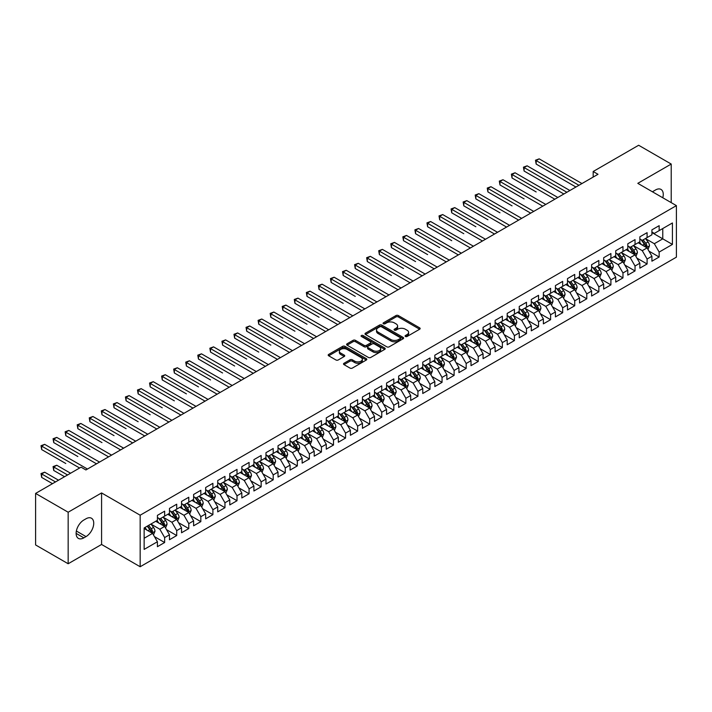 <?xml version="1.0" encoding="UTF-8"?>
<svg xmlns="http://www.w3.org/2000/svg" width="712" height="712" viewBox="0 0 712 712"><rect width="100%" height="100%" fill="white"/><g stroke="black" fill="none" stroke-linecap="round" stroke-linejoin="round"><path stroke-width="1.07" d="M405.422 336.491A1.175 0.676 0 0 0 407.077 336.491L419.662 329.229A1.673 0.97 0 0 0 420.151 328.543A1.673 0.97 0 0 0 419.662 327.858L398.346 315.558A1.673 0.97 0 0 0 395.979 315.558L383.403 322.821A1.175 0.676 0 0 0 383.065 323.293A1.175 0.676 0 0 0 383.403 323.773A1.175 0.676 0 0 0 385.058 323.773L386.687 322.839A5.358 3.097 0 0 1 394.27 322.839L396.041 323.862A5.358 3.097 0 0 1 397.608 326.052A5.358 3.097 0 0 1 396.041 328.232L394.412 329.175A1.175 0.676 0 0 0 394.074 329.656A1.175 0.676 0 0 0 394.412 330.128A1.175 0.676 0 0 0 396.068 330.128L397.697 329.193A5.358 3.097 0 0 1 405.279 329.193L407.05 330.217A5.358 3.097 0 0 1 408.617 332.406A5.358 3.097 0 0 1 407.05 334.587L405.422 335.53A1.175 0.676 0 0 0 405.083 336.011A1.175 0.676 0 0 0 405.422 336.491L405.422 335.53M344.012 363.262A1.673 0.97 0 0 0 343.522 363.948A1.673 0.97 0 0 0 344.012 364.633L349.993 368.086A1.673 0.97 0 0 0 352.36 368.086L366.324 360.014A1.673 0.97 0 0 0 366.813 359.337A1.673 0.97 0 0 0 366.324 358.652L345.017 346.344A1.673 0.97 0 0 0 342.65 346.344L328.677 354.416A1.673 0.97 0 0 0 328.188 355.092A1.673 0.97 0 0 0 328.677 355.778L335.904 359.952A1.673 0.97 0 0 0 338.271 359.952L344.243 356.498A1.673 0.97 0 0 0 344.742 355.813A1.673 0.97 0 0 0 344.243 355.128L340.665 353.063A4.477 2.59 0 0 1 339.357 351.238A4.477 2.59 0 0 1 342.116 348.844A4.477 2.59 0 0 1 347.002 349.405L361.029 357.504A4.477 2.59 0 0 1 362.337 359.337A4.477 2.59 0 0 1 359.578 361.723A4.477 2.59 0 0 1 354.692 361.162L352.36 359.809A1.673 0.97 0 0 0 349.993 359.809L344.012 363.262L344.012 364.633L349.993 361.207L349.993 359.809M68.165 512.222L68.165 563.753L101.576 544.466L101.576 492.935L68.165 512.222L35.6 493.425L81.07 467.17L85.894 469.956L598 174.289L593.176 171.503L593.176 177.074M101.576 492.935L140.166 515.212L676.4 205.626L676.4 257.157L140.166 566.743L140.166 515.212M671.211 202.635L671.211 164.054L637.801 183.34L676.4 205.626M671.211 164.054L638.646 145.257L593.176 171.503M386.803 346.824A1.673 0.97 0 0 0 389.179 346.824L403.143 338.761A1.673 0.97 0 0 0 403.633 338.075A1.673 0.97 0 0 0 403.143 337.39L381.837 325.09A1.673 0.97 0 0 0 379.469 325.09L365.496 333.154A1.673 0.97 0 0 0 365.007 333.839A1.673 0.97 0 0 0 365.496 334.524L386.803 346.824M361.883 336.74A1.175 0.676 0 0 1 363.067 336.91L363.067 335.512L384.738 348.026A1.673 0.97 0 0 1 385.228 348.702A1.673 0.97 0 0 1 384.738 349.387L370.765 357.451A1.673 0.97 0 0 1 368.398 357.451L347.091 345.151L353.063 341.724L353.063 340.336L347.091 343.78A1.673 0.97 0 0 0 346.602 344.466A1.673 0.97 0 0 0 347.091 345.151L347.091 343.78M353.063 341.724A1.673 0.97 0 0 1 355.439 341.724L355.439 340.336A1.673 0.97 0 0 0 353.063 340.336M355.439 340.336L364.081 345.32A1.673 0.97 0 0 0 366.449 345.32L370.409 343.033A1.673 0.97 0 0 0 370.899 342.347A1.673 0.97 0 0 0 370.409 341.662L361.411 336.473A1.175 0.676 0 0 1 361.073 335.993A1.175 0.676 0 0 1 361.794 335.37A1.175 0.676 0 0 1 363.067 335.512M651.916 232.575L662.774 238.84L662.774 228.534L672.422 222.963L659.152 230.626L659.152 225.677L651.916 229.86L651.916 234.8L647.092 237.585L647.092 232.646L639.857 236.82L639.857 241.768L635.033 244.554L635.033 239.606L627.797 243.789L627.797 248.728L622.973 251.514L622.973 246.575L615.738 250.749L615.738 255.697L610.905 258.474L610.905 253.534L603.669 257.708L603.669 262.657L598.845 265.442L598.845 260.494L591.61 264.677L591.61 269.617L586.786 272.402L586.786 267.463L579.55 271.637L579.55 276.585L574.726 279.371L574.726 274.423L567.491 278.606L567.491 283.545L562.667 286.331L562.667 281.391L555.431 285.565L555.431 290.514L550.607 293.291L550.607 288.351L543.372 292.525L543.372 297.474L538.539 300.259L538.539 295.311L531.303 299.494L531.303 304.433L526.479 307.219L526.479 302.28L519.244 306.454L519.244 311.402L514.42 314.188L514.42 309.239L507.184 313.422L507.184 318.362L502.361 321.148L502.361 316.208L495.125 320.382L495.125 325.331L490.301 328.107L490.301 323.168L483.065 327.342L483.065 332.29L478.242 335.076L478.242 330.128L471.006 334.311L471.006 339.25L466.173 342.036L466.173 337.096L458.937 341.27L458.937 346.219L454.114 349.005L454.114 344.056L446.878 348.239L446.878 353.179L442.054 355.964L442.054 351.025L434.818 355.199L434.818 360.147L429.995 362.924L429.995 357.985L422.759 362.159L422.759 367.107L417.935 369.893L417.935 364.945L410.699 369.127L410.699 374.067L405.876 376.853L405.876 371.913L398.64 376.087L398.64 381.036L393.807 383.821L393.807 378.873L386.572 383.056L386.572 387.995L381.748 390.781L381.748 385.842L374.512 390.016L374.512 394.964L369.688 397.741L369.688 392.802L362.452 396.976L362.452 401.924L357.629 404.71L357.629 399.761L350.393 403.944L350.393 408.884L345.569 411.67L345.569 406.73L338.333 410.904L338.333 415.853L333.51 418.638L333.51 413.69L326.274 417.873L326.274 422.812L321.441 425.598L321.441 420.659L314.206 424.833L314.206 429.772L309.382 432.558L309.382 427.618L302.146 431.792L302.146 436.741L297.322 439.526L297.322 434.578L290.087 438.761L290.087 443.701L285.263 446.486L285.263 441.547L278.027 445.721L278.027 450.669L273.203 453.455L273.203 448.507L265.968 452.69L265.968 457.629L261.144 460.415L261.144 455.475L253.908 459.649L253.908 464.589L249.075 467.375L249.075 462.435L241.84 466.609L241.84 471.558L237.016 474.343L237.016 469.395L229.78 473.578L229.78 478.517L224.956 481.303L224.956 476.364L217.721 480.538L217.721 485.486L212.897 488.272L212.897 483.323L205.661 487.506L205.661 492.446L200.837 495.232L200.837 490.292L193.602 494.466L193.602 499.406L188.778 502.191L188.778 497.252L181.542 501.426L181.542 506.374L176.71 509.16L176.71 504.212L169.474 508.395L169.474 513.334L164.65 516.12L164.65 511.18L157.414 515.354L157.414 520.303L144.144 527.957L144.144 549.406L157.414 541.743L152.59 533.395L144.144 528.518M672.422 222.963L672.422 244.412L659.152 252.075L654.328 243.718L645.588 238.671M648.961 251.131L659.152 257.014L659.152 252.075M659.152 257.014L651.916 261.197L651.916 256.249L647.092 259.035L642.269 250.677L633.52 245.631M636.902 258.1L647.092 263.983L647.092 259.035M647.092 263.983L639.857 268.157L639.857 263.218L635.033 266.003L630.209 257.646L621.46 252.591M624.842 265.06L635.033 270.943L635.033 266.003M635.033 270.943L627.797 275.117L627.797 270.177L622.973 272.963L618.149 264.606L609.401 259.56M612.783 272.02L622.973 277.903L622.973 272.963M622.973 277.903L615.738 282.085L615.738 277.137L610.905 279.923L606.081 271.566L597.341 266.519M600.714 278.988L610.905 284.871L610.905 279.923M610.905 284.871L603.669 289.045L603.669 284.106L598.845 286.892L594.022 278.534L585.282 273.488M588.655 285.948L598.845 291.831L598.845 286.892M598.845 291.831L591.61 296.014L591.61 291.066L586.786 293.851L581.962 285.494L573.222 280.448M576.595 292.917L586.786 298.8L586.786 293.851M586.786 298.8L579.55 302.974L579.55 298.034L574.726 300.82L569.903 292.463L561.154 287.408M564.536 299.877L574.726 305.76L574.726 300.82M574.726 305.76L567.491 309.934L567.491 304.994L562.667 307.78L557.843 299.423L549.094 294.376M552.476 306.836L562.667 312.719L562.667 307.78M562.667 312.719L555.431 316.902L555.431 311.954L550.607 314.74L545.784 306.382L537.035 301.336M540.417 313.805L550.607 319.688L550.607 314.74M550.607 319.688L543.372 323.862L543.372 318.923L538.539 321.708L533.715 313.351L524.975 308.305M528.348 320.765L538.539 326.648L538.539 321.708M538.539 326.648L531.303 330.831L531.303 325.882L526.479 328.668L521.656 320.311L512.916 315.265M516.289 327.725L526.479 333.617L526.479 328.668M526.479 333.617L519.244 337.791L519.244 332.851L514.42 335.637L509.596 327.28L500.856 322.225M504.229 334.693L514.42 340.576L514.42 335.637M514.42 340.576L507.184 344.75L507.184 339.811L502.361 342.597L497.537 334.24L488.788 329.193M492.17 341.653L502.361 347.536L502.361 342.597M502.361 347.536L495.125 351.719L495.125 346.771L490.301 349.556L485.477 341.199L476.728 336.153M480.111 348.622L490.301 354.505L490.301 349.556M490.301 354.505L483.065 358.679L483.065 353.739L478.242 356.525L473.418 348.168L464.669 343.122M468.051 355.582L478.242 361.465L478.242 356.525M478.242 361.465L471.006 365.648L471.006 360.699L466.173 363.485L461.349 355.128L452.61 350.082M455.983 362.542L466.173 368.433L466.173 363.485M466.173 368.433L458.937 372.607L458.937 367.668L454.114 370.445L449.29 362.097L440.55 357.041M443.923 369.51L454.114 375.393L454.114 370.445M454.114 375.393L446.878 379.567L446.878 374.628L442.054 377.413L437.23 369.056L428.49 364.01M431.864 376.47L442.054 382.353L442.054 377.413M442.054 382.353L434.818 386.536L434.818 381.588L429.995 384.373L425.171 376.016L416.422 370.97M419.804 383.439L429.995 389.322L429.995 384.373M429.995 389.322L422.759 393.496L422.759 388.556L417.935 391.342L413.111 382.985L404.363 377.938M407.745 390.399L417.935 396.281L417.935 391.342M417.935 396.281L410.699 400.464L410.699 395.516L405.876 398.302L401.052 389.945L392.303 384.898M395.685 397.358L405.876 403.25L405.876 398.302M405.876 403.25L398.64 407.424L398.64 402.485L393.807 405.262L388.983 396.913L380.244 391.858M383.617 404.327L393.807 410.21L393.807 405.262M393.807 410.21L386.572 414.384L386.572 409.445L381.748 412.23L376.924 403.873L368.184 398.827M371.557 411.287L381.748 417.17L381.748 412.23M381.748 417.17L374.512 421.353L374.512 416.404L369.688 419.19L364.864 410.833L356.125 405.787M359.498 418.255L369.688 424.138L369.688 419.19M369.688 424.138L362.452 428.312L362.452 423.373L357.629 426.159L352.805 417.802L344.056 412.755M347.438 425.215L357.629 431.098L357.629 426.159M357.629 431.098L350.393 435.281L350.393 430.333L345.569 433.118L340.745 424.761L331.997 419.715M335.379 432.175L345.569 438.067L345.569 433.118M345.569 438.067L338.333 442.241L338.333 437.302L333.51 440.078L328.686 431.73L319.937 426.675M323.319 439.144L333.51 445.027L333.51 440.078M333.51 445.027L326.274 449.201L326.274 444.261L321.441 447.047L316.618 438.69L307.878 433.644M311.251 446.104L321.441 451.987L321.441 447.047M321.441 451.987L314.206 456.169L314.206 451.221L309.382 454.007L304.558 445.65L295.818 440.603M299.191 453.072L309.382 458.955L309.382 454.007M309.382 458.955L302.146 463.129L302.146 458.19L297.322 460.976L292.498 452.618L283.759 447.572M287.132 460.032L297.322 465.915L297.322 460.976M297.322 465.915L290.087 470.098L290.087 465.15L285.263 467.935L280.439 459.578L271.69 454.532M275.072 466.992L285.263 472.884L285.263 467.935M285.263 472.884L278.027 477.058L278.027 472.118L273.203 474.895L268.38 466.547L259.631 461.492M263.013 473.961L273.203 479.844L273.203 474.895M273.203 479.844L265.968 484.018L265.968 479.078L261.144 481.864L256.32 473.507L247.571 468.46M250.953 480.92L261.144 486.803L261.144 481.864M261.144 486.803L253.908 490.986L253.908 486.038L249.075 488.824L244.252 480.467L235.512 475.42M238.885 487.889L249.075 493.772L249.075 488.824M249.075 493.772L241.84 497.946L241.84 493.007L237.016 495.792L232.192 487.435L223.452 482.389M226.825 494.849L237.016 500.732L237.016 495.792M237.016 500.732L229.78 504.915L229.78 499.966L224.956 502.752L220.133 494.395L211.393 489.349M214.766 501.809L224.956 507.701L224.956 502.752M224.956 507.701L217.721 511.875L217.721 506.926L212.897 509.712L208.073 501.364L199.324 496.308M202.706 508.777L212.897 514.66L212.897 509.712M212.897 514.66L205.661 518.834L205.661 513.895L200.837 516.681L196.014 508.323L187.265 503.277M190.647 515.737L200.837 521.62L200.837 516.681M200.837 521.62L193.602 525.803L193.602 520.855L188.778 523.64L183.954 515.283L175.205 510.237M178.587 522.706L188.778 528.589L188.778 523.64M188.778 528.589L181.542 532.763L181.542 527.823L176.71 530.609L171.886 522.252L163.146 517.206M166.519 529.666L176.71 535.549L176.71 530.609M176.71 535.549L169.474 539.732L169.474 534.783L164.65 537.569L159.826 529.212L151.086 524.166M154.46 536.626L164.65 542.517L164.65 537.569M164.65 542.517L157.414 546.691L157.414 541.743M157.414 517.517L159.826 518.906L164.65 516.12M144.144 538.263L152.59 533.395M169.474 510.548L171.886 511.946L176.71 509.16M159.826 529.212L164.65 526.426L155.723 521.273M169.474 534.783L164.65 526.426M181.542 503.589L183.954 504.977L188.778 502.191M171.886 522.252L176.71 519.466L167.792 514.313M181.542 527.823L176.71 519.466M193.602 496.629L196.014 498.017L200.837 495.232M183.954 515.283L188.778 512.498L179.851 507.344M193.602 520.855L188.778 512.498M205.661 489.66L208.073 491.058L212.897 488.272M196.014 508.323L200.837 505.538L191.911 500.385M205.661 513.895L200.837 505.538M217.721 482.7L220.133 484.089L224.956 481.303M208.073 501.364L212.897 498.578L203.97 493.425M217.721 506.926L212.897 498.578M229.78 475.732L232.192 477.129L237.016 474.343M220.133 494.395L224.956 491.609L216.03 486.456M229.78 499.966L224.956 491.609M241.84 468.772L244.252 470.16L249.075 467.375M232.192 487.435L237.016 484.649L228.089 479.496M241.84 493.007L237.016 484.649M253.908 461.812L256.32 463.201L261.144 460.415M244.252 480.467L249.075 477.681L240.158 472.528M253.908 486.038L249.075 477.681M265.968 454.843L268.38 456.241L273.203 453.455M256.32 473.507L261.144 470.721L252.217 465.568M265.968 479.078L261.144 470.721M278.027 447.884L280.439 449.272L285.263 446.486M268.38 466.547L273.203 463.761L264.277 458.608M278.027 472.118L273.203 463.761M290.087 440.915L292.498 442.312L297.322 439.526M280.439 459.578L285.263 456.793L276.336 451.639M290.087 465.15L285.263 456.793M302.146 433.955L304.558 435.344L309.382 432.558M292.498 452.618L297.322 449.833L288.396 444.68M302.146 458.19L297.322 449.833M314.206 426.995L316.618 428.384L321.441 425.598M304.558 445.65L309.382 442.864L300.455 437.711M314.206 451.221L309.382 442.864M326.274 420.027L328.686 421.424L333.51 418.638M316.618 438.69L321.441 435.904L312.524 430.751M326.274 444.261L321.441 435.904M338.333 413.067L340.745 414.455L345.569 411.67M328.686 431.73L333.51 428.944L324.583 423.791M338.333 437.302L333.51 428.944M350.393 406.098L352.805 407.495L357.629 404.71M340.745 424.761L345.569 421.976L336.642 416.823M350.393 430.333L345.569 421.976M362.452 399.138L364.864 400.527L369.688 397.741M352.805 417.802L357.629 415.016L348.702 409.863M362.452 423.373L357.629 415.016M374.512 392.178L376.924 393.567L381.748 390.781M364.864 410.833L369.688 408.047L360.762 402.894M374.512 416.404L369.688 408.047M386.572 385.21L388.983 386.607L393.807 383.821M376.924 403.873L381.748 401.087L372.821 395.934M386.572 409.445L381.748 401.087M398.64 378.25L401.052 379.638L405.876 376.853M388.983 396.913L393.807 394.128L384.889 388.975M398.64 402.485L393.807 394.128M410.699 371.281L413.111 372.679L417.935 369.893M401.052 389.945L405.876 387.159L396.949 382.006M410.699 395.516L405.876 387.159M422.759 364.322L425.171 365.71L429.995 362.924M413.111 382.985L417.935 380.199L409.008 375.046M422.759 388.556L417.935 380.199M434.818 357.362L437.23 358.75L442.054 355.964M425.171 376.016L429.995 373.23L421.068 368.077M434.818 381.588L429.995 373.23M446.878 350.393L449.29 351.79L454.114 349.005M437.23 369.056L442.054 366.271L433.127 361.118M446.878 374.628L442.054 366.271M458.937 343.433L461.349 344.822L466.173 342.036M449.29 362.097L454.114 359.311L445.187 354.158M458.937 367.668L454.114 359.311M471.006 336.464L473.418 337.862L478.242 335.076M461.349 355.128L466.173 352.342L457.255 347.189M471.006 360.699L466.173 352.342M483.065 329.505L485.477 330.893L490.301 328.107M473.418 348.168L478.242 345.382L469.315 340.229M483.065 353.739L478.242 345.382M495.125 322.545L497.537 323.933L502.361 321.148M485.477 341.199L490.301 338.414L481.374 333.26M495.125 346.771L490.301 338.414M507.184 315.576L509.596 316.974L514.42 314.188M497.537 334.24L502.361 331.454L493.434 326.301M507.184 339.811L502.361 331.454M519.244 308.616L521.656 310.005L526.479 307.219M509.596 327.28L514.42 324.494L505.493 319.341M519.244 332.851L514.42 324.494M531.303 301.648L533.715 303.045L538.539 300.259M521.656 320.311L526.479 317.525L517.553 312.372M531.303 325.882L526.479 317.525M543.372 294.688L545.784 296.076L550.607 293.291M533.715 313.351L538.539 310.565L529.621 305.412M543.372 318.923L538.539 310.565M555.431 287.728L557.843 289.117L562.667 286.331M545.784 306.382L550.607 303.597L541.681 298.444M555.431 311.954L550.607 303.597M567.491 280.759L569.903 282.157L574.726 279.371M557.843 299.423L562.667 296.637L553.74 291.484M567.491 304.994L562.667 296.637M579.55 273.8L581.962 275.188L586.786 272.402M569.903 292.463L574.726 289.677L565.8 284.524M579.55 298.034L574.726 289.677M591.61 266.831L594.022 268.228L598.845 265.442M581.962 285.494L586.786 282.708L577.859 277.555M591.61 291.066L586.786 282.708M603.669 259.871L606.081 261.26L610.905 258.474M594.022 278.534L598.845 275.749L589.919 270.596M603.669 284.106L598.845 275.749M615.738 252.911L618.149 254.3L622.973 251.514M606.081 271.566L610.905 268.78L601.987 263.627M615.738 277.137L610.905 268.78M627.797 245.943L630.209 247.34L635.033 244.554M618.149 264.606L622.973 261.82L614.047 256.667M627.797 270.177L622.973 261.82M639.857 238.983L642.269 240.371L647.092 237.585M630.209 257.646L635.033 254.86L626.106 249.707M639.857 263.218L635.033 254.86M651.916 232.014L654.328 233.411L659.152 230.626M642.269 250.677L647.092 247.892L638.166 242.739M651.916 256.249L647.092 247.892M35.6 493.425L35.6 544.947L68.165 563.753M101.576 544.466L140.166 566.743M654.328 243.718L662.774 238.84L672.422 244.412M662.783 197.767A10.92 6.301 120 0 0 660.994 189.419A10.92 6.301 120 0 0 655.538 189.962L653.367 191.216A10.92 6.301 120 0 0 652.45 191.804M83.847 520.018A10.92 6.301 120 0 0 76.709 529.639A10.92 6.301 120 0 0 78.382 538.388A10.92 6.301 120 0 0 83.847 537.845L86.019 536.599A10.92 6.301 120 0 0 93.147 526.978A10.92 6.301 120 0 0 91.474 518.229A10.92 6.301 120 0 0 86.019 518.772L83.847 520.018M405.893 336.651L407.05 335.984A5.358 3.097 0 0 0 408.617 333.795L408.617 332.406M397.608 326.052L397.608 327.44A5.358 3.097 0 0 1 396.041 329.629L394.884 330.297M419.635 329.238L398.346 316.947A1.673 0.97 0 0 0 395.979 316.947L383.875 323.942M403.143 337.39L403.143 338.761L381.837 326.479A1.673 0.97 0 0 0 379.469 326.479L365.523 334.533M400.188 338.556A1.175 0.676 0 0 0 400.527 338.075A1.175 0.676 0 0 0 400.188 337.595L381.481 326.799A1.175 0.676 0 0 0 379.825 326.799L378.108 327.787A5.358 3.097 0 0 0 376.532 329.976A5.358 3.097 0 0 0 378.108 332.166L390.888 339.544A5.358 3.097 0 0 0 398.471 339.544L400.188 338.556L400.188 339.944A1.175 0.676 0 0 0 400.527 339.473L400.527 338.075M376.532 329.976L376.532 331.374A5.358 3.097 0 0 0 378.108 333.554L378.108 332.166M400.188 339.944L398.471 340.941A5.358 3.097 0 0 1 390.888 340.941L378.108 333.554M355.439 341.724L364.081 346.717A1.673 0.97 0 0 0 366.449 346.717L370.409 344.421A1.673 0.97 0 0 0 370.899 343.745L370.899 342.347M363.067 336.91L384.711 349.405M373.043 350.5A4.477 2.59 0 0 0 377.93 351.06A4.477 2.59 0 0 0 380.689 348.675A4.477 2.59 0 0 0 379.38 346.842L374.432 343.985A1.673 0.97 0 0 0 372.065 343.985L368.104 346.281A1.673 0.97 0 0 0 367.615 346.967A1.673 0.97 0 0 0 368.104 347.643L373.043 350.5L373.043 351.888A4.477 2.59 0 0 0 377.93 352.449A4.477 2.59 0 0 0 380.689 350.064L380.689 348.675M367.615 346.967L367.615 348.355A1.673 0.97 0 0 0 368.104 349.04L368.104 347.643M373.043 351.888L368.104 349.04M362.337 359.337L362.337 360.726A4.477 2.59 0 0 1 359.578 363.111A4.477 2.59 0 0 1 354.692 362.55L352.36 361.207A1.673 0.97 0 0 0 349.993 361.207M339.357 351.238L339.357 352.627A4.477 2.59 0 0 0 340.665 354.451L340.665 353.063M344.225 356.507L340.665 354.451M366.306 360.032L345.017 347.741A1.673 0.97 0 0 0 342.65 347.741L328.704 355.795M647.982 249.44L649.477 245.791A4.521 2.608 -120 0 0 648.036 241.938L645.472 238.52M641.396 244.608L639.447 242M536.163 191.929L512.044 178L512.044 174.52L515.061 172.785L557.843 197.482M640.925 239.597L644.298 244.1A4.521 2.608 60 0 1 645.588 246.824L647.039 245.987A4.521 2.608 -120 0 0 645.748 243.264L643.185 239.846M641.717 240.06L644.885 244.278A2.305 1.326 60 0 1 645.303 244.981L647.039 245.987M578.945 185.289L536.163 160.592L539.18 158.856L581.962 183.554M575.928 187.034L536.163 164.08L536.163 160.592L535.504 160.209L539.18 158.856M536.163 164.08L535.504 160.209M635.923 256.4L637.418 252.751A4.521 2.608 -120 0 0 635.976 248.906L633.413 245.489M629.328 251.567L627.388 248.969M524.103 198.897L499.984 184.969L499.984 181.489L503.001 179.744L545.784 204.442M628.865 246.566L632.238 251.06A4.521 2.608 60 0 1 633.529 253.783L634.979 252.947A4.521 2.608 -120 0 0 633.68 250.232L631.126 246.806M629.657 247.02L632.826 251.247A2.305 1.326 60 0 1 633.244 251.941L634.979 252.947M623.863 263.369L625.358 259.72A4.521 2.608 -120 0 0 623.917 255.866L621.353 252.448M617.268 258.527L615.319 255.928M512.044 205.857L487.925 191.929L487.925 188.449L490.942 186.704L533.715 211.402M616.806 253.525L620.179 258.029A4.521 2.608 60 0 1 621.469 260.743L622.92 259.907A4.521 2.608 -120 0 0 621.621 257.192L619.057 253.775M617.598 253.988L620.766 258.207A2.305 1.326 60 0 1 621.184 258.91L622.92 259.907M566.886 192.258L524.103 167.56L527.12 165.816L569.903 190.513M563.868 193.993L524.103 171.04L524.103 167.56L523.445 167.178L527.12 165.816M524.103 171.04L523.445 167.178M554.826 199.218L511.385 174.137L515.061 172.785M512.044 178L511.385 174.137M611.804 270.329L613.299 266.68A4.521 2.608 -120 0 0 611.857 262.835L609.294 259.408M605.209 265.496L603.26 262.897M499.984 212.817L475.865 198.897L475.865 195.408L478.873 193.673L521.656 218.37M604.746 260.485L608.119 264.989A4.521 2.608 60 0 1 609.41 267.712L610.86 266.875A4.521 2.608 -120 0 0 609.561 264.152L606.998 260.734M605.538 260.948L608.707 265.175A2.305 1.326 60 0 1 609.125 265.87L610.86 266.875M599.744 277.297L601.24 273.648A4.521 2.608 -120 0 0 599.789 269.795L597.234 266.377M593.149 272.456L591.2 269.857M487.925 219.785L463.797 205.857L463.797 202.377L466.814 200.633L509.596 225.33M592.678 267.454L596.051 271.957A4.521 2.608 60 0 1 597.35 274.672L598.792 273.835A4.521 2.608 -120 0 0 597.502 271.121L594.938 267.694M593.479 267.908L596.638 272.135A2.305 1.326 60 0 1 597.057 272.838L598.792 273.835M542.767 206.186L499.317 181.097L503.001 179.744M499.984 184.969L499.317 181.097M530.707 213.146L487.257 188.066L490.942 186.704M487.925 191.929L487.257 188.066M587.676 284.257L589.171 280.608A4.521 2.608 -120 0 0 587.729 276.754L585.166 273.337M581.09 279.424L579.141 276.817M475.865 226.745L451.737 212.817L451.737 209.337L454.754 207.601L497.537 232.299M580.618 274.414L583.991 278.917A4.521 2.608 60 0 1 585.291 281.632L586.732 280.804A4.521 2.608 -120 0 0 585.442 278.08L582.879 274.663M581.419 274.877L584.579 279.095A2.305 1.326 60 0 1 584.997 279.798L586.732 280.804M518.639 220.106L475.198 195.026L478.873 193.673M475.865 198.897L475.198 195.026M575.616 291.217L577.112 287.568A4.521 2.608 -120 0 0 575.67 283.723L573.107 280.305M569.03 286.384L567.081 283.785M463.797 233.714L439.678 219.785L439.678 216.306L442.695 214.561L485.477 239.259M568.559 281.382L571.932 285.877A4.521 2.608 60 0 1 573.222 288.6L574.673 287.764A4.521 2.608 -120 0 0 573.383 285.049L570.819 281.623M569.351 281.836L572.519 286.064A2.305 1.326 60 0 1 572.938 286.758L574.673 287.764M506.579 227.075L463.138 201.994L466.814 200.633M463.797 205.857L463.138 201.994M563.557 298.186L565.052 294.537A4.521 2.608 -120 0 0 563.61 290.683L561.047 287.265M556.962 293.344L555.022 290.745M451.737 240.674L427.618 226.745L427.618 223.265L430.635 221.521L473.418 246.218M556.499 288.342L559.872 292.846A4.521 2.608 60 0 1 561.163 295.56L562.614 294.724A4.521 2.608 -120 0 0 561.314 292.009L558.76 288.591M557.291 288.805L560.46 293.024A2.305 1.326 60 0 1 560.878 293.727L562.614 294.724M551.497 305.145L552.993 301.496A4.521 2.608 -120 0 0 551.551 297.652L548.988 294.225M544.903 300.313L542.953 297.714M439.678 247.634L415.559 233.714L415.559 230.225L418.576 228.49L461.349 253.187M544.44 295.302L547.813 299.805A4.521 2.608 60 0 1 549.103 302.529L550.554 301.692A4.521 2.608 -120 0 0 549.255 298.969L546.691 295.551M545.232 295.765L548.4 299.992A2.305 1.326 60 0 1 548.818 300.687L550.554 301.692M539.438 312.114L540.933 308.465A4.521 2.608 -120 0 0 539.491 304.611L536.928 301.194M532.843 307.272L530.894 304.674M427.618 254.602L403.499 240.674L403.499 237.194L406.507 235.45L449.29 260.147M532.38 302.271L535.753 306.774A4.521 2.608 60 0 1 537.044 309.489L538.495 308.652A4.521 2.608 -120 0 0 537.195 305.938L534.632 302.511M533.172 302.725L536.341 306.952A2.305 1.326 60 0 1 536.759 307.655L538.495 308.652M527.378 319.074L528.874 315.425A4.521 2.608 -120 0 0 527.423 311.571L524.869 308.154M520.784 314.241L518.834 311.633M415.559 261.562L391.431 247.634L391.431 244.154L394.448 242.409L437.23 267.116M520.312 309.231L523.685 313.734A4.521 2.608 60 0 1 524.984 316.448L526.426 315.621A4.521 2.608 -120 0 0 525.136 312.897L522.572 309.48M521.113 309.693L524.272 313.912A2.305 1.326 60 0 1 524.691 314.615L526.426 315.621M515.31 326.034L516.805 322.385A4.521 2.608 -120 0 0 515.363 318.54L512.8 315.122M508.724 321.201L506.775 318.602M403.499 268.531L379.371 254.602L379.371 251.113L382.388 249.378L425.171 274.075M508.252 316.199L511.625 320.694A4.521 2.608 60 0 1 512.925 323.417L514.367 322.58A4.521 2.608 -120 0 0 513.076 319.866L510.513 316.44M509.053 316.653L512.213 320.881A2.305 1.326 60 0 1 512.631 321.575L514.367 322.58M503.251 333.002L504.746 329.353A4.521 2.608 -120 0 0 503.304 325.5L500.741 322.082M496.664 328.161L494.715 325.562M391.431 275.491L367.312 261.562L367.312 258.082L370.329 256.338L413.111 281.035M496.193 323.159L499.566 327.662A4.521 2.608 60 0 1 500.856 330.377L502.307 329.54A4.521 2.608 -120 0 0 501.017 326.826L498.453 323.408M496.985 323.622L500.153 327.84A2.305 1.326 60 0 1 500.572 328.543L502.307 329.54M491.191 339.962L492.686 336.313A4.521 2.608 -120 0 0 491.244 332.468L488.681 329.042M484.596 335.13L482.656 332.531M379.371 282.45L355.252 268.522L355.252 265.042L358.269 263.307L401.052 288.004M484.133 330.119L487.506 334.622A4.521 2.608 60 0 1 488.797 337.346L490.248 336.509A4.521 2.608 -120 0 0 488.948 333.786L486.394 330.368M484.925 330.582L488.094 334.809A2.305 1.326 60 0 1 488.512 335.503L490.248 336.509M479.132 346.931L480.627 343.282A4.521 2.608 -120 0 0 479.185 339.428L476.622 336.011M472.537 342.089L470.588 339.49M367.312 289.419L343.193 275.491L343.193 272.011L346.21 270.266L388.983 294.964M472.074 337.087L475.447 341.591A4.521 2.608 60 0 1 476.737 344.305L478.188 343.469A4.521 2.608 -120 0 0 476.889 340.754L474.326 337.328M472.866 337.541L476.034 341.769A2.305 1.326 60 0 1 476.453 342.472L478.188 343.469M467.072 353.891L468.567 350.242A4.521 2.608 -120 0 0 467.125 346.388L464.562 342.97M460.477 349.049L458.528 346.45M355.252 296.379L331.133 282.45L331.133 278.971L334.142 277.226L376.924 301.933M460.014 344.047L463.387 348.551A4.521 2.608 60 0 1 464.678 351.265L466.129 350.438A4.521 2.608 -120 0 0 464.829 347.714L462.266 344.297M460.806 344.51L463.975 348.729A2.305 1.326 60 0 1 464.393 349.432L466.129 350.438M494.52 234.034L451.079 208.954L454.754 207.601M451.737 212.817L451.079 208.954M482.46 241.003L439.019 215.914L442.695 214.561M439.678 219.785L439.019 215.914M470.401 247.963L426.951 222.883L430.635 221.521M427.618 226.745L426.951 222.883M458.341 254.923L414.891 229.843L418.576 228.49M415.559 233.714L414.891 229.843M446.273 261.891L402.832 236.811L406.507 235.45M403.499 240.674L402.832 236.811M434.213 268.851L390.772 243.771L394.448 242.409M391.431 247.634L390.772 243.771M422.154 275.82L378.713 250.731L382.388 249.378M379.371 254.602L378.713 250.731M410.094 282.78L366.653 257.7L370.329 256.338M367.312 261.562L366.653 257.7M398.035 289.74L354.585 264.659L358.269 263.307M355.252 268.522L354.585 264.659M455.012 360.851L456.508 357.202A4.521 2.608 -120 0 0 455.057 353.357L452.503 349.939M448.418 356.018L446.469 353.419M343.193 303.348L319.065 289.419L319.065 285.93L322.082 284.195L364.864 308.892M447.946 351.016L451.319 355.51A4.521 2.608 60 0 1 452.618 358.234L454.06 357.397A4.521 2.608 -120 0 0 452.77 354.683L450.207 351.256M448.747 351.47L451.906 355.697A2.305 1.326 60 0 1 452.325 356.392L454.06 357.397M385.975 296.708L342.525 271.628L346.21 270.266M343.193 275.491L342.525 271.628M442.944 367.819L444.439 364.17A4.521 2.608 -120 0 0 442.998 360.317L440.434 356.899M436.358 362.978L434.409 360.379M331.133 310.307L307.005 296.379L307.005 292.899L310.023 291.155L352.805 315.852M435.886 357.976L439.26 362.479A4.521 2.608 60 0 1 440.559 365.194L442.001 364.357A4.521 2.608 -120 0 0 440.71 361.643L438.147 358.225M436.687 358.439L439.847 362.657A2.305 1.326 60 0 1 440.265 363.36L442.001 364.357M373.907 303.668L330.466 278.588L334.142 277.226M331.133 282.45L330.466 278.588M430.885 374.779L432.38 371.13A4.521 2.608 -120 0 0 430.938 367.285L428.375 363.859M424.299 369.946L422.35 367.348M319.065 317.267L294.946 303.339L294.946 299.859L297.963 298.123L340.745 322.821M423.827 364.936L427.2 369.439A4.521 2.608 60 0 1 428.49 372.162L429.941 371.326A4.521 2.608 -120 0 0 428.651 368.602L426.088 365.185M424.619 365.398L427.787 369.626A2.305 1.326 60 0 1 428.206 370.32L429.941 371.326M361.847 310.637L318.406 285.548L322.082 284.195M319.065 289.419L318.406 285.548M418.825 381.748L420.32 378.099A4.521 2.608 -120 0 0 418.878 374.245L416.315 370.827M412.23 376.906L410.29 374.307M307.005 324.236L282.887 310.307L282.887 306.827L285.904 305.083L328.686 329.781M411.767 371.904L415.14 376.408A4.521 2.608 60 0 1 416.431 379.122L417.882 378.286A4.521 2.608 -120 0 0 416.582 375.571L414.028 372.145M412.56 372.358L415.728 376.586A2.305 1.326 60 0 1 416.146 377.289L417.882 378.286M349.788 317.597L306.347 292.516L310.023 291.155M307.005 296.379L306.347 292.516M406.766 388.707L408.261 385.058A4.521 2.608 -120 0 0 406.819 381.205L404.256 377.787M400.171 383.866L398.222 381.267M294.946 331.196L270.827 317.267L270.827 313.787L273.844 312.043L316.618 336.749M399.708 378.864L403.081 383.368A4.521 2.608 60 0 1 404.372 386.082L405.822 385.254A4.521 2.608 -120 0 0 404.523 382.531L401.96 379.113M400.5 379.327L403.668 383.546A2.305 1.326 60 0 1 404.087 384.249L405.822 385.254M337.728 324.556L294.287 299.476L297.963 298.123M294.946 303.339L294.287 299.476M394.706 395.667L396.201 392.018A4.521 2.608 -120 0 0 394.76 388.173L392.196 384.756M388.111 390.835L386.162 388.236M282.887 338.164L258.767 324.236L258.767 320.747L261.776 319.012L304.558 343.709M387.648 385.833L391.022 390.327A4.521 2.608 60 0 1 392.312 393.051L393.763 392.214A4.521 2.608 -120 0 0 392.463 389.5L389.9 386.073M388.44 386.287L391.609 390.514A2.305 1.326 60 0 1 392.027 391.208L393.763 392.214M325.669 331.525L282.219 306.445L285.904 305.083M282.887 310.307L282.219 306.445M382.647 402.636L384.142 398.987A4.521 2.608 -120 0 0 382.691 395.133L380.137 391.716M376.052 397.794L374.103 395.196M270.827 345.124L246.699 331.196L246.699 327.716L249.716 325.971L292.498 350.669M375.58 392.793L378.953 397.296A4.521 2.608 60 0 1 380.252 400.01L381.694 399.174A4.521 2.608 -120 0 0 380.404 396.459L377.841 393.042M376.381 393.255L379.541 397.474A2.305 1.326 60 0 1 379.959 398.177L381.694 399.174M313.609 338.485L270.16 313.405L273.844 312.043M270.827 317.267L270.16 313.405M370.578 409.596L372.073 405.947A4.521 2.608 -120 0 0 370.632 402.102L368.068 398.675M363.992 404.763L362.043 402.164M258.767 352.084L234.64 338.156L234.64 334.676L237.657 332.94L280.439 357.638M363.52 399.752L366.894 404.256A4.521 2.608 60 0 1 368.193 406.979L369.635 406.143A4.521 2.608 -120 0 0 368.344 403.419L365.781 400.002M364.322 400.215L367.481 404.443A2.305 1.326 60 0 1 367.899 405.137L369.635 406.143M301.541 345.453L258.1 320.364L261.776 319.012M258.767 324.236L258.1 320.364M358.519 416.565L360.014 412.916A4.521 2.608 -120 0 0 358.572 409.062L356.009 405.644M351.933 411.723L349.984 409.124M246.699 359.053L222.58 345.124L222.58 341.644L225.597 339.9L268.38 364.597M351.461 406.721L354.834 411.225A4.521 2.608 60 0 1 356.125 413.939L357.575 413.102A4.521 2.608 -120 0 0 356.285 410.388L353.722 406.961M352.253 407.175L355.422 411.403A2.305 1.326 60 0 1 355.84 412.106L357.575 413.102M289.481 352.413L246.04 327.333L249.716 325.971M246.699 331.196L246.04 327.333M346.459 423.524L347.954 419.875A4.521 2.608 -120 0 0 346.513 416.022L343.949 412.604M339.864 418.683L337.924 416.084M234.64 366.012L210.521 352.084L210.521 348.604L213.538 346.86L256.32 371.566M339.401 413.681L342.775 418.184A4.521 2.608 60 0 1 344.065 420.899L345.516 420.071A4.521 2.608 -120 0 0 344.216 417.348L341.662 413.93M340.194 414.144L343.362 418.362A2.305 1.326 60 0 1 343.78 419.065L345.516 420.071M277.422 359.373L233.981 334.293L237.657 332.94M234.64 338.156L233.981 334.293M334.4 430.484L335.895 426.835A4.521 2.608 -120 0 0 334.453 422.99L331.89 419.573M327.805 425.651L325.856 423.053M222.58 372.981L198.461 359.053L198.461 355.564L201.478 353.828L244.252 378.526M327.342 420.65L330.715 425.144A4.521 2.608 60 0 1 332.006 427.868L333.456 427.031A4.521 2.608 -120 0 0 332.157 424.316L329.594 420.89M328.134 421.103L331.303 425.331A2.305 1.326 60 0 1 331.721 426.025L333.456 427.031M265.362 366.342L221.922 341.262L225.597 339.9M222.58 345.124L221.922 341.262M322.34 437.453L323.835 433.804A4.521 2.608 -120 0 0 322.394 429.95L319.83 426.533M315.745 432.611L313.796 430.012M210.521 379.941L186.402 366.012L186.402 362.533L189.41 360.788L232.192 385.486M315.283 427.609L318.656 432.113A4.521 2.608 60 0 1 319.946 434.827L321.397 433.991A4.521 2.608 -120 0 0 320.097 431.276L317.534 427.859M316.075 428.072L319.243 432.291A2.305 1.326 60 0 1 319.661 432.994L321.397 433.991M253.303 373.302L209.853 348.221L213.538 346.86M210.521 352.084L209.853 348.221M310.281 444.413L311.776 440.764A4.521 2.608 -120 0 0 310.325 436.919L307.771 433.492M303.686 439.58L301.737 436.981M198.461 386.901L174.333 372.972L174.333 369.492L177.35 367.757L220.133 392.454M303.214 434.569L306.587 439.073A4.521 2.608 60 0 1 307.887 441.796L309.328 440.959A4.521 2.608 -120 0 0 308.038 438.236L305.475 434.818M304.015 435.032L307.175 439.26A2.305 1.326 60 0 1 307.593 439.954L309.328 440.959M241.243 380.27L197.794 355.181L201.478 353.828M198.461 359.053L197.794 355.181M298.212 451.381L299.707 447.732A4.521 2.608 -120 0 0 298.266 443.879L295.702 440.461M291.626 446.54L289.677 443.941M186.402 393.87L162.274 379.941L162.274 376.461L165.291 374.717L208.073 399.414M291.155 441.538L294.528 446.041A4.521 2.608 60 0 1 295.827 448.756L297.269 447.919A4.521 2.608 -120 0 0 295.978 445.205L293.415 441.778M291.956 441.992L295.115 446.219A2.305 1.326 60 0 1 295.533 446.922L297.269 447.919M229.175 387.23L185.734 362.15L189.41 360.788M186.402 366.012L185.734 362.15M286.153 458.341L287.648 454.692A4.521 2.608 -120 0 0 286.206 450.838L283.643 447.421M279.567 453.5L277.618 450.901M174.333 400.829L150.214 386.901L150.214 383.421L153.231 381.677L196.014 406.383M279.095 448.498L282.468 453.001A4.521 2.608 60 0 1 283.759 455.716L285.209 454.888A4.521 2.608 -120 0 0 283.919 452.165L281.356 448.747M279.887 448.961L283.056 453.179A2.305 1.326 60 0 1 283.474 453.882L285.209 454.888M217.115 394.19L173.675 369.11L177.35 367.757M174.333 372.972L173.675 369.11M274.093 465.301L275.589 461.652A4.521 2.608 -120 0 0 274.147 457.807L271.583 454.389M267.498 460.468L265.558 457.869M162.274 407.798L138.155 393.87L138.155 390.381L141.172 388.645L183.954 413.343M267.036 455.466L270.409 459.961A4.521 2.608 60 0 1 271.699 462.684L273.15 461.848A4.521 2.608 -120 0 0 271.851 459.124L269.296 455.707M267.828 455.92L270.996 460.148A2.305 1.326 60 0 1 271.414 460.842L273.15 461.848M205.056 401.159L161.615 376.078L165.291 374.717M162.274 379.941L161.615 376.078M262.034 472.27L263.529 468.621A4.521 2.608 -120 0 0 262.087 464.767L259.524 461.349M255.439 467.428L253.49 464.829M150.214 414.758L126.095 400.829L126.095 397.349L129.112 395.605L171.886 420.303M254.976 462.426L258.349 466.93A4.521 2.608 60 0 1 259.64 469.644L261.09 468.808A4.521 2.608 -120 0 0 259.791 466.093L257.228 462.675M255.768 462.889L258.937 467.108A2.305 1.326 60 0 1 259.355 467.811L261.09 468.808M192.996 408.118L149.556 383.038L153.231 381.677M150.214 386.901L149.556 383.038M249.974 479.229L251.47 475.58A4.521 2.608 -120 0 0 250.028 471.736L247.465 468.309M243.379 474.397L241.43 471.798M138.155 421.718L114.036 407.789L114.036 404.309L117.044 402.574L159.826 427.271M242.917 469.386L246.29 473.889A4.521 2.608 60 0 1 247.58 476.613L249.031 475.776A4.521 2.608 -120 0 0 247.732 473.053L245.168 469.635M243.709 469.849L246.877 474.076A2.305 1.326 60 0 1 247.295 474.771L249.031 475.776M180.937 415.087L137.487 389.998L141.172 388.645M138.155 393.87L137.487 389.998M237.915 486.198L239.41 482.549A4.521 2.608 -120 0 0 237.959 478.695L235.405 475.278M231.32 481.357L229.371 478.758M126.095 428.686L101.967 414.758L101.967 411.278L104.984 409.534L147.767 434.231M230.848 476.355L234.221 480.858A4.521 2.608 60 0 1 235.521 483.573L236.963 482.736A4.521 2.608 -120 0 0 235.672 480.022L233.109 476.595M231.649 476.809L234.809 481.036A2.305 1.326 60 0 1 235.227 481.739L236.963 482.736M168.877 422.047L125.428 396.967L129.112 395.605M126.095 400.829L125.428 396.967M225.846 493.158L227.342 489.509A4.521 2.608 -120 0 0 225.9 485.655L223.337 482.238M219.26 488.316L217.311 485.718M114.036 435.646L89.908 421.718L89.908 418.238L92.925 416.493L135.707 441.2M218.789 483.314L222.162 487.818A4.521 2.608 60 0 1 223.461 490.532L224.903 489.705A4.521 2.608 -120 0 0 223.613 486.981L221.049 483.564M219.59 483.777L222.749 487.996A2.305 1.326 60 0 1 223.167 488.699L224.903 489.705M156.809 429.007L113.368 403.927L117.044 402.574M114.036 407.789L113.368 403.927M213.787 500.118L215.282 496.469A4.521 2.608 -120 0 0 213.84 492.624L211.277 489.206M207.201 495.285L205.252 492.686M101.967 442.606L77.848 428.686L77.848 425.197L80.865 423.462L123.648 448.16M206.729 490.283L210.102 494.778A4.521 2.608 60 0 1 211.393 497.501L212.844 496.664A4.521 2.608 -120 0 0 211.553 493.941L208.99 490.524M207.521 490.737L210.69 494.965A2.305 1.326 60 0 1 211.108 495.659L212.844 496.664M144.75 435.975L101.309 410.895L104.984 409.534M101.967 414.758L101.309 410.895M201.727 507.086L203.223 503.437A4.521 2.608 -120 0 0 201.781 499.584L199.218 496.166M195.132 502.245L193.192 499.646M89.908 449.575L65.789 435.646L65.789 432.166L68.806 430.422L111.588 455.119M194.67 497.243L198.043 501.746A4.521 2.608 60 0 1 199.333 504.461L200.784 503.624A4.521 2.608 -120 0 0 199.485 500.91L196.93 497.492M195.462 497.706L198.63 501.924A2.305 1.326 60 0 1 199.049 502.627L200.784 503.624M132.69 442.935L89.249 417.855L92.925 416.493M89.908 421.718L89.249 417.855M189.668 514.046L191.163 510.397A4.521 2.608 -120 0 0 189.721 506.552L187.158 503.126M183.073 509.214L181.124 506.615M77.848 456.534L53.729 442.606L53.729 439.126L56.746 437.39L99.52 462.088M182.61 504.203L185.983 508.706A4.521 2.608 60 0 1 187.274 511.43L188.725 510.593A4.521 2.608 -120 0 0 187.425 507.87L184.862 504.452M183.402 504.666L186.571 508.893A2.305 1.326 60 0 1 186.989 509.587L188.725 510.593M120.631 449.904L77.19 424.815L80.865 423.462M77.848 428.686L77.19 424.815M177.608 521.015L179.104 517.357A4.521 2.608 -120 0 0 177.662 513.512L175.099 510.095M171.014 516.173L169.064 513.574M65.789 463.503L41.67 449.575L41.67 446.095L44.678 444.35L87.46 469.048M170.551 511.172L173.924 515.675A4.521 2.608 60 0 1 175.214 518.389L176.665 517.553A4.521 2.608 -120 0 0 175.366 514.838L172.802 511.412M171.343 511.625L174.511 515.853A2.305 1.326 60 0 1 174.93 516.556L176.665 517.553M108.571 456.864L65.121 431.784L68.806 430.422M65.789 435.646L65.121 431.784M165.549 527.975L167.044 524.326A4.521 2.608 -120 0 0 165.593 520.472L163.039 517.054M158.954 523.133L157.005 520.534M70.577 473.231L56.746 465.239L53.729 466.983L53.729 470.463L64.543 476.711M158.482 518.131L161.855 522.635A4.521 2.608 60 0 1 163.155 525.349L164.597 524.522A4.521 2.608 -120 0 0 163.306 521.798L160.743 518.381M159.283 518.594L162.443 522.813A2.305 1.326 60 0 1 162.861 523.516L164.597 524.522M53.729 470.463L53.062 466.6L67.56 474.966M53.062 466.6L56.746 465.239M96.512 463.823L53.062 438.743L56.746 437.39M53.729 442.606L53.062 438.743M153.481 534.934L154.976 531.286A4.521 2.608 -120 0 0 153.534 527.441L150.971 524.023M146.895 530.102L144.945 527.503M58.517 480.191L44.678 472.207L41.67 473.943L41.67 477.423L52.483 483.671M147.233 526.177L149.796 529.594A4.521 2.608 60 0 1 151.095 532.318L152.537 531.481A4.521 2.608 -120 0 0 151.247 528.758L148.683 525.34M147.553 525.999L150.383 529.781A2.305 1.326 60 0 1 150.802 530.476L152.537 531.481M41.67 477.423L41.002 473.56L55.5 481.935M41.002 473.56L44.678 472.207M79.619 468.007L41.002 445.712L44.678 444.35M41.67 449.575L41.002 445.712M407.05 335.984L407.05 334.587M394.412 330.128L394.412 329.175M396.041 329.629L396.041 328.232M383.403 323.773L383.403 322.821M395.979 316.947L395.979 315.558M398.346 316.947L398.346 315.558M419.662 329.229L419.662 327.858M365.496 334.524L365.496 333.154M379.469 326.479L379.469 325.09M381.837 326.479L381.837 325.09M390.888 340.941L390.888 339.544M398.471 340.941L398.471 339.544M364.081 346.717L364.081 345.32M366.449 346.717L366.449 345.32M370.409 344.421L370.409 343.033M384.738 349.387L384.738 348.026M352.36 361.207L352.36 359.809M354.692 362.55L354.692 361.162M344.243 356.498L344.243 355.128M328.677 355.778L328.677 354.416M342.65 347.741L342.65 346.344M345.017 347.741L345.017 346.344M366.324 360.014L366.324 358.652M76.122 533.395L83.847 537.845M76.371 531.027L86.019 536.599M646.523 247.571L649.451 245.88M645.748 243.264L648.036 241.938M642.411 245.195L644.298 244.1M634.463 254.531L637.391 252.84M633.68 250.232L635.976 248.906M630.351 252.155L632.238 251.06M622.404 261.491L625.332 259.809M621.621 257.192L623.917 255.866M618.292 259.115L620.179 258.029M610.344 268.46L613.263 266.769M609.561 264.152L611.857 262.835M606.223 266.083L608.119 264.989M598.285 275.419L601.204 273.728M597.502 271.121L599.789 269.795M594.164 273.043L596.051 271.957M586.216 282.379L589.144 280.697M585.442 278.08L587.729 276.754M582.104 280.012L583.991 278.917M574.157 289.348L577.085 287.657M573.383 285.049L575.67 283.723M570.045 286.972L571.932 285.877M562.097 296.308L565.025 294.626M561.314 292.009L563.61 290.683M557.986 293.931L559.872 292.846M550.038 303.276L552.966 301.585M549.255 298.969L551.551 297.652M545.926 300.9L547.813 299.805M537.978 310.236L540.898 308.545M537.195 305.938L539.491 304.611M533.858 307.86L535.753 306.774M525.919 317.196L528.838 315.514M525.136 312.897L527.423 311.571M521.798 314.829L523.685 313.734M513.85 324.165L516.779 322.474M513.076 319.866L515.363 318.54M509.739 321.788L511.625 320.694M501.791 331.125L504.719 329.442M501.017 326.826L503.304 325.5M497.679 328.748L499.566 327.662M489.731 338.093L492.659 336.402M488.948 333.786L491.244 332.468M485.62 335.717L487.506 334.622M477.672 345.053L480.6 343.362M476.889 340.754L479.185 339.428M473.56 342.677L475.447 341.591M465.612 352.013L468.532 350.331M464.829 347.714L467.125 346.388M461.492 349.645L463.387 348.551M453.553 358.982L456.472 357.291M452.77 354.683L455.057 353.357M449.432 356.605L451.319 355.51M441.485 365.941L444.413 364.259M440.71 361.643L442.998 360.317M437.373 363.565L439.26 362.479M429.425 372.91L432.353 371.219M428.651 368.602L430.938 367.285M425.313 370.534L427.2 369.439M417.365 379.87L420.294 378.179M416.582 375.571L418.878 374.245M413.254 377.493L415.14 376.408M405.306 386.83L408.234 385.147M404.523 382.531L406.819 381.205M401.194 384.462L403.081 383.368M393.247 393.798L396.166 392.107M392.463 389.5L394.76 388.173M389.126 391.422L391.022 390.327M381.187 400.758L384.106 399.076M380.404 396.459L382.691 395.133M377.066 398.382L378.953 397.296M369.119 407.727L372.047 406.036M368.344 403.419L370.632 402.102M365.007 405.351L366.894 404.256M357.059 414.687L359.987 412.996M356.285 410.388L358.572 409.062M352.947 412.31L354.834 411.225M345 421.646L347.928 419.964M344.216 417.348L346.513 416.022M340.888 419.27L342.775 418.184M332.94 428.615L335.868 426.924M332.157 424.316L334.453 422.99M328.828 426.239L330.715 425.144M320.881 435.575L323.8 433.893M320.097 431.276L322.394 429.95M316.76 433.199L318.656 432.113M308.821 442.544L311.74 440.853M308.038 438.236L310.325 436.919M304.7 440.167L306.587 439.073M296.753 449.503L299.681 447.812M295.978 445.205L298.266 443.879M292.641 447.127L294.528 446.041M284.693 456.463L287.621 454.781M283.919 452.165L286.206 450.838M280.581 454.087L282.468 453.001M272.634 463.432L275.562 461.741M271.851 459.124L274.147 457.807M268.522 461.056L270.409 459.961M260.574 470.392L263.502 468.71M259.791 466.093L262.087 464.767M256.462 468.015L258.349 466.93M248.515 477.36L251.434 475.669M247.732 473.053L250.028 471.736M244.394 474.984L246.29 473.889M236.455 484.32L239.374 482.629M235.672 480.022L237.959 478.695M232.335 481.944L234.221 480.858M224.387 491.28L227.315 489.598M223.613 486.981L225.9 485.655M220.275 488.904L222.162 487.818M212.327 498.249L215.255 496.558M211.553 493.941L213.84 492.624M208.215 495.872L210.102 494.778M200.268 505.209L203.196 503.526M199.485 500.91L201.781 499.584M196.156 502.832L198.043 501.746M188.208 512.177L191.136 510.486M187.425 507.87L189.721 506.552M184.096 509.801L185.983 508.706M176.149 519.137L179.068 517.446M175.366 514.838L177.662 513.512M172.028 516.761L173.924 515.675M164.089 526.097L167.008 524.415M163.306 521.798L165.593 520.472M159.969 523.721L161.855 522.635M152.021 533.066L154.949 531.375M151.247 528.758L153.534 527.441M147.909 530.689L149.796 529.594"/></g></svg>

